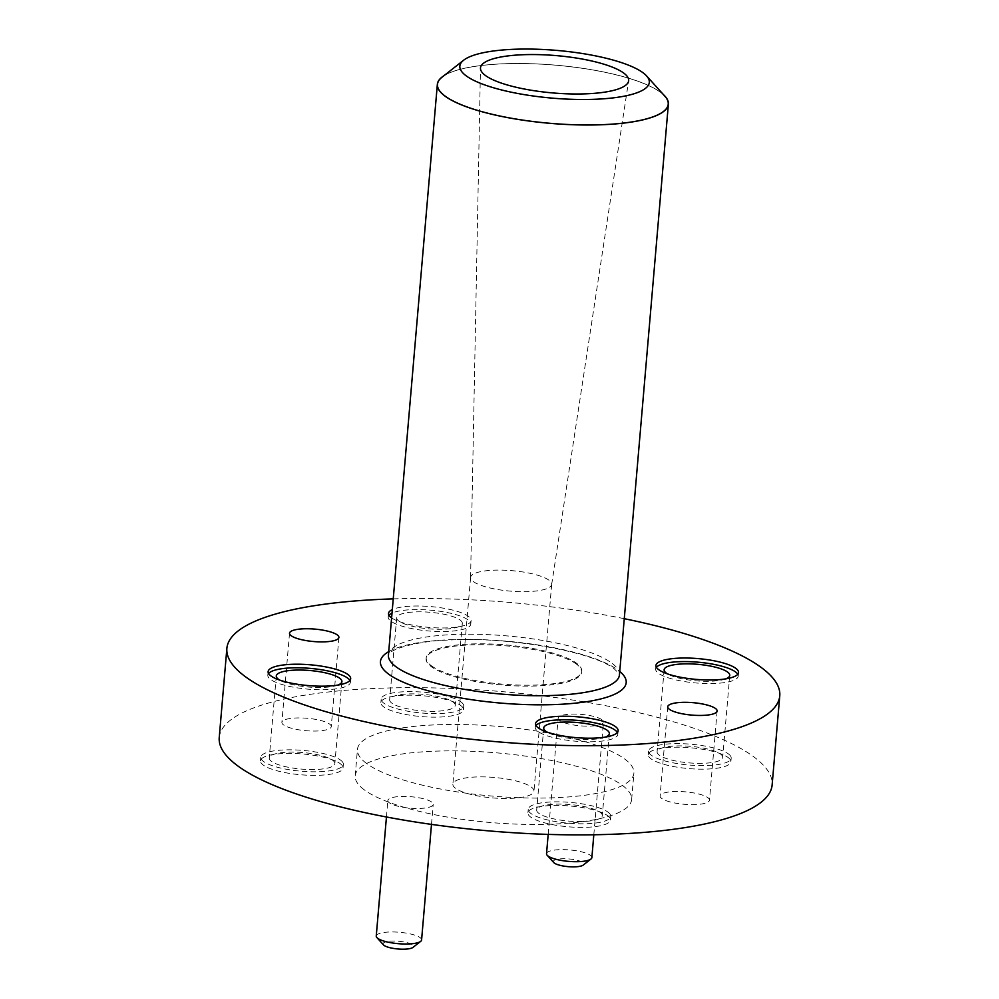 <?xml version="1.0" encoding="UTF-8"?>
<svg xmlns="http://www.w3.org/2000/svg" width="999" height="999" viewBox="0 0 999 999"><rect width="100%" height="100%" fill="white"/><g stroke="black" fill="none" stroke-linecap="round" stroke-linejoin="round"><path stroke-width="0.75" stroke-dasharray="5 3.75" d="M663.523 94.693A115.934 29.221 4.9 0 0 660.901 92.52A115.934 29.221 4.9 0 0 551.273 64.798A115.934 29.221 4.9 0 0 443.731 75.862M473.226 581.493A40.697 10.252 4.9 0 0 517.682 591.57A40.697 10.252 4.9 0 0 551.673 584.54A40.697 10.252 4.9 0 0 551.685 584.365A40.697 10.252 4.9 0 0 549.063 580.282A40.697 10.252 4.9 0 0 504.27 570.192A40.697 10.252 4.9 0 0 470.591 577.41A40.697 10.252 4.9 0 0 470.591 577.584A40.697 10.252 4.9 0 0 473.226 581.493M442.12 77.123A115.797 29.183 -175.1 0 1 548.401 64.623A115.797 29.183 -175.1 0 1 660.764 92.52A115.797 29.183 -175.1 0 1 664.897 96.229M268.581 673.501A41.434 10.44 4.9 0 0 267.819 675.224A41.434 10.44 4.9 0 0 270.479 679.382A41.434 10.44 4.9 0 0 316.096 689.66A41.434 10.44 4.9 0 0 350.374 682.305A41.434 10.44 4.9 0 0 349.925 680.469M656.418 667.307A41.434 10.44 4.9 0 0 655.656 669.03A41.434 10.44 4.9 0 0 658.329 673.189A41.434 10.44 4.9 0 0 703.933 683.466A41.434 10.44 4.9 0 0 738.224 676.111A41.434 10.44 4.9 0 0 737.761 674.275M536.013 725.511A41.434 10.44 4.9 0 0 535.252 727.247A41.434 10.44 4.9 0 0 537.924 731.405A41.434 10.44 4.9 0 0 583.528 741.683A41.434 10.44 4.9 0 0 617.819 734.327A41.434 10.44 4.9 0 0 617.357 732.492M391.608 617.894A41.434 10.44 4.9 0 0 437.362 627.896A41.434 10.44 4.9 0 0 471.091 620.529A41.434 10.44 4.9 0 0 468.419 616.371A41.434 10.44 4.9 0 0 431.256 606.63A41.434 10.44 4.9 0 0 392.32 609.59M388.986 615.284A41.434 10.44 4.9 0 0 388.211 617.02A41.434 10.44 4.9 0 0 390.884 621.166A41.434 10.44 4.9 0 0 436.501 631.443A41.434 10.44 4.9 0 0 470.779 624.088A41.434 10.44 4.9 0 0 468.106 619.942A41.434 10.44 4.9 0 0 430.956 610.202A41.434 10.44 4.9 0 0 392.008 613.149M531.331 787.075A40.697 10.252 -175.1 0 1 533.966 791.146A40.697 10.252 -175.1 0 1 500.287 798.376A40.697 10.252 -175.1 0 1 455.494 788.286A40.697 10.252 -175.1 0 1 452.872 784.203A40.697 10.252 -175.1 0 1 486.538 776.972A40.697 10.252 -175.1 0 1 531.331 787.075M553.733 862.537A15.347 3.871 -175.1 0 1 564.035 858.728A15.347 3.871 -175.1 0 1 582.892 862.562A15.347 3.871 -175.1 0 1 583.266 865.059M591.87 857.604A22.752 5.732 4.9 0 0 590.397 855.319A22.752 5.732 4.9 0 0 565.347 849.674A22.752 5.732 4.9 0 0 546.528 853.72M383.454 944.854A15.347 3.871 -175.1 0 1 393.756 941.046A15.347 3.871 -175.1 0 1 412.612 944.892A15.347 3.871 -175.1 0 1 412.987 947.389M421.59 939.934A22.752 5.732 4.9 0 0 420.117 937.649A22.752 5.732 4.9 0 0 395.08 932.005A22.752 5.732 4.9 0 0 376.248 936.051M389.335 802.784A22.752 5.732 -175.1 0 1 387.874 800.499A22.752 5.732 -175.1 0 1 406.693 796.465A22.752 5.732 -175.1 0 1 431.743 802.11A22.752 5.732 -175.1 0 1 433.204 804.382A22.752 5.732 -175.1 0 1 414.385 808.428A22.752 5.732 -175.1 0 1 389.335 802.784M559.615 720.454A22.752 5.732 -175.1 0 1 558.141 718.169A22.752 5.732 -175.1 0 1 576.972 714.135A22.752 5.732 -175.1 0 1 602.022 719.779A22.752 5.732 -175.1 0 1 603.483 722.052A22.752 5.732 -175.1 0 1 584.665 726.098A22.752 5.732 -175.1 0 1 559.615 720.454M460.776 705.544A41.434 10.44 -175.1 0 1 463.449 709.702A41.434 10.44 -175.1 0 1 429.158 717.057A41.434 10.44 -175.1 0 1 383.554 706.78A41.434 10.44 -175.1 0 1 380.881 702.622A41.434 10.44 -175.1 0 1 415.159 695.267A41.434 10.44 -175.1 0 1 460.776 705.544M461.076 701.972A41.434 10.44 -175.1 0 1 463.748 706.131A41.434 10.44 -175.1 0 1 429.47 713.486A41.434 10.44 -175.1 0 1 383.853 703.209A41.434 10.44 -175.1 0 1 381.181 699.05A41.434 10.44 -175.1 0 1 415.472 691.708A41.434 10.44 -175.1 0 1 461.076 701.972M607.804 815.783A41.434 10.44 -175.1 0 1 610.476 819.929A41.434 10.44 -175.1 0 1 576.198 827.284A41.434 10.44 -175.1 0 1 530.581 817.007A41.434 10.44 -175.1 0 1 527.909 812.861A41.434 10.44 -175.1 0 1 562.187 805.506A41.434 10.44 -175.1 0 1 607.804 815.783M608.116 812.212A41.434 10.44 -175.1 0 1 610.789 816.37A41.434 10.44 -175.1 0 1 576.498 823.713A41.434 10.44 -175.1 0 1 530.894 813.448A41.434 10.44 -175.1 0 1 528.221 809.29A41.434 10.44 -175.1 0 1 562.499 801.935A41.434 10.44 -175.1 0 1 608.116 812.212M728.209 757.567A41.434 10.44 -175.1 0 1 730.881 761.725A41.434 10.44 -175.1 0 1 696.603 769.068A41.434 10.44 -175.1 0 1 650.986 758.803A41.434 10.44 -175.1 0 1 648.314 754.645A41.434 10.44 -175.1 0 1 682.592 747.289A41.434 10.44 -175.1 0 1 728.209 757.567M728.521 753.995A41.434 10.44 -175.1 0 1 731.181 758.154A41.434 10.44 -175.1 0 1 696.902 765.509A41.434 10.44 -175.1 0 1 651.286 755.232A41.434 10.44 -175.1 0 1 648.626 751.073A41.434 10.44 -175.1 0 1 682.904 743.718A41.434 10.44 -175.1 0 1 728.521 753.995M340.372 763.76A41.434 10.44 -175.1 0 1 343.044 767.919A41.434 10.44 -175.1 0 1 308.753 775.261A41.434 10.44 -175.1 0 1 263.149 764.997A41.434 10.44 -175.1 0 1 260.477 760.838A41.434 10.44 -175.1 0 1 294.755 753.483A41.434 10.44 -175.1 0 1 340.372 763.76M340.671 760.189A41.434 10.44 -175.1 0 1 343.344 764.347A41.434 10.44 -175.1 0 1 309.066 771.703A41.434 10.44 -175.1 0 1 263.449 761.425A41.434 10.44 -175.1 0 1 260.776 757.267A41.434 10.44 -175.1 0 1 295.067 749.924A41.434 10.44 -175.1 0 1 340.671 760.189M329.67 724.125A24.788 6.244 -175.1 0 1 331.268 726.61A24.788 6.244 -175.1 0 1 310.764 731.006A24.788 6.244 -175.1 0 1 283.479 724.862A24.788 6.244 -175.1 0 1 281.88 722.377A24.788 6.244 -175.1 0 1 302.385 717.981A24.788 6.244 -175.1 0 1 329.67 724.125M707.879 797.689A24.788 6.244 -175.1 0 1 709.477 800.174A24.788 6.244 -175.1 0 1 688.973 804.582A24.788 6.244 -175.1 0 1 661.688 798.426A24.788 6.244 -175.1 0 1 660.089 795.941A24.788 6.244 -175.1 0 1 680.594 791.545A24.788 6.244 -175.1 0 1 707.879 797.689M364.136 789.734A138.736 34.965 -175.1 0 1 355.194 775.823A138.736 34.965 -175.1 0 1 469.967 751.211A138.736 34.965 -175.1 0 1 622.689 785.614A138.736 34.965 -175.1 0 1 631.643 799.525A138.736 34.965 -175.1 0 1 516.858 824.138A138.736 34.965 -175.1 0 1 364.136 789.734M366.396 763.348A138.736 34.965 -175.1 0 1 357.455 749.425A138.736 34.965 -175.1 0 1 472.24 724.812A138.736 34.965 -175.1 0 1 624.962 759.215A138.736 34.965 -175.1 0 1 633.903 773.126A138.736 34.965 -175.1 0 1 519.118 797.739A138.736 34.965 -175.1 0 1 366.396 763.348M393.231 598.888A277.46 69.942 -175.1 0 1 624.263 618.693M219.231 737.574A277.46 69.942 -175.1 0 1 448.788 688.348A277.46 69.942 -175.1 0 1 754.233 757.155A277.46 69.942 -175.1 0 1 772.127 784.977M453.146 702.11A32.93 8.304 -175.1 0 1 455.269 705.406A32.93 8.304 -175.1 0 1 428.034 711.251A32.93 8.304 -175.1 0 1 391.783 703.084A32.93 8.304 -175.1 0 1 389.66 699.787A32.93 8.304 -175.1 0 1 416.908 693.943A32.93 8.304 -175.1 0 1 453.146 702.11M460.177 620.067A32.93 8.304 -175.1 0 1 462.312 623.364A32.93 8.304 -175.1 0 1 435.064 629.208A32.93 8.304 -175.1 0 1 398.813 621.041A32.93 8.304 -175.1 0 1 396.69 617.744A32.93 8.304 -175.1 0 1 423.938 611.9A32.93 8.304 -175.1 0 1 460.177 620.067M600.187 812.337A32.93 8.304 -175.1 0 1 602.31 815.646A32.93 8.304 -175.1 0 1 575.062 821.478A32.93 8.304 -175.1 0 1 538.823 813.323A32.93 8.304 -175.1 0 1 536.688 810.014A32.93 8.304 -175.1 0 1 563.936 804.17A32.93 8.304 -175.1 0 1 600.187 812.337M605.319 737.1A32.93 8.304 -175.1 0 1 575.824 739.06A32.93 8.304 -175.1 0 1 547.09 732.105M720.591 754.12A32.93 8.304 -175.1 0 1 722.714 757.429A32.93 8.304 -175.1 0 1 695.466 763.273A32.93 8.304 -175.1 0 1 659.215 755.107A32.93 8.304 -175.1 0 1 657.092 751.797A32.93 8.304 -175.1 0 1 684.34 745.966A32.93 8.304 -175.1 0 1 720.591 754.12M725.724 678.883A32.93 8.304 -175.1 0 1 696.228 680.843A32.93 8.304 -175.1 0 1 667.494 673.888M332.742 760.314A32.93 8.304 -175.1 0 1 334.865 763.623A32.93 8.304 -175.1 0 1 307.63 769.467A32.93 8.304 -175.1 0 1 271.378 761.3A32.93 8.304 -175.1 0 1 269.255 757.991A32.93 8.304 -175.1 0 1 296.503 752.16A32.93 8.304 -175.1 0 1 332.742 760.314M337.887 685.077A32.93 8.304 -175.1 0 1 308.391 687.037A32.93 8.304 -175.1 0 1 279.658 680.082M576.635 664.26A78.047 19.68 4.9 0 0 491.346 644.929A78.047 19.68 4.9 0 0 426.161 658.428A78.047 19.68 4.9 0 0 426.123 658.753A78.047 19.68 4.9 0 0 431.156 666.583A78.047 19.68 4.9 0 0 517.082 685.938A78.047 19.68 4.9 0 0 581.668 672.09A78.047 19.68 4.9 0 0 581.68 671.765A78.047 19.68 4.9 0 0 576.635 664.26M431.243 665.671A78.047 19.68 4.9 0 0 516.52 685.002A78.047 19.68 4.9 0 0 581.705 671.503A78.047 19.68 4.9 0 0 581.743 671.178A78.047 19.68 4.9 0 0 576.71 663.348A78.047 19.68 4.9 0 0 490.784 643.993A78.047 19.68 4.9 0 0 426.211 657.841A78.047 19.68 4.9 0 0 426.186 658.179A78.047 19.68 4.9 0 0 431.243 665.671M619.455 674.874A115.934 29.221 4.9 0 0 611.975 663.249A115.934 29.221 4.9 0 0 484.34 634.502A115.934 29.221 4.9 0 0 388.424 655.069L389.822 653.171C391.708 649.45 416.034 641.008 448.738 640.072C509.128 636.176 595.217 652.447 614.435 669.055C623.251 677.447 617.969 673.863 619.455 674.874M388.711 651.635A123.339 31.094 -175.1 0 1 503.771 640.946A123.339 31.094 -175.1 0 1 618.256 670.267A123.339 31.094 -175.1 0 1 619.742 671.44M551.673 584.54L628.621 80.931M350.374 682.305L350.686 678.746M738.224 676.111L738.523 672.539M617.819 734.327L618.119 730.756M470.779 624.088L471.091 620.529M551.685 584.365L533.966 791.146M386.451 816.982L387.874 800.499M548.189 834.39L558.141 718.169M463.748 706.131L463.449 709.702M610.789 816.37L610.476 819.929M731.181 758.154L730.881 761.725M343.344 764.347L343.044 767.919M338.911 637.437L331.268 726.61M717.12 711.001L709.477 800.174M355.194 775.823L357.455 749.425M462.312 623.364L455.269 705.406M609.34 733.603L602.31 815.646M729.745 675.386L722.714 757.429M341.908 681.58L334.865 763.623M276.286 675.961L269.255 757.991M664.135 669.755L657.092 751.797M543.731 727.971L536.688 810.014M396.69 617.744L389.66 699.787M631.643 799.525L633.903 773.126M667.732 706.768L660.089 795.941M289.523 633.204L281.88 722.377M260.776 757.267L260.477 760.838M648.626 751.073L648.314 754.645M528.221 809.29L527.909 812.861M381.181 699.05L380.881 702.622M593.818 834.764L603.483 722.052M431.493 824.387L433.204 804.382M470.591 577.41L452.872 784.203M388.211 617.02L388.524 613.448M535.252 727.247L535.551 723.676M655.656 669.03L655.956 665.471M267.819 675.224L268.119 671.665M470.591 577.584L480.469 68.232M581.743 671.178L581.668 672.09M426.211 657.841L426.123 658.753"/><path stroke-width="1.5" d="M443.731 75.862A115.934 29.221 4.9 0 0 437.35 84.341A115.934 29.221 4.9 0 0 444.817 95.979A115.934 29.221 4.9 0 0 572.452 124.725A115.934 29.221 4.9 0 0 668.381 104.158A115.934 29.221 4.9 0 0 663.523 94.693M623.863 73.164A74.363 18.744 -175.1 0 1 628.621 80.931A74.363 18.744 -175.1 0 1 566.533 93.794A74.363 18.744 -175.1 0 1 485.277 75.387A74.363 18.744 -175.1 0 1 480.469 68.232A74.363 18.744 -175.1 0 1 541.396 54.708A74.363 18.744 -175.1 0 1 623.863 73.164M643.169 72.865A95.08 23.964 4.9 0 0 550.911 49.95A95.08 23.964 4.9 0 0 463.648 60.215A95.08 23.964 4.9 0 0 465.971 75.687A95.08 23.964 4.9 0 0 582.767 99.5A95.08 23.964 4.9 0 0 646.565 75.899A95.08 23.964 4.9 0 0 643.169 72.865M646.565 75.899L664.897 96.229A115.797 29.183 -175.1 0 1 587.2 124.962A115.797 29.183 -175.1 0 1 444.955 95.979A115.797 29.183 -175.1 0 1 442.12 77.123L463.648 60.215M270.791 675.824A41.434 10.44 4.9 0 0 316.408 686.088A41.434 10.44 4.9 0 0 350.686 678.746A41.434 10.44 4.9 0 0 348.014 674.587A41.434 10.44 4.9 0 0 302.397 664.31A41.434 10.44 4.9 0 0 268.119 671.665A41.434 10.44 4.9 0 0 270.791 675.824M349.925 680.469A41.434 10.44 4.9 0 0 347.714 678.146A41.434 10.44 4.9 0 0 305.619 668.044A41.434 10.44 4.9 0 0 268.581 673.501M658.628 669.617A41.434 10.44 4.9 0 0 704.245 679.894A41.434 10.44 4.9 0 0 738.523 672.539A41.434 10.44 4.9 0 0 735.851 668.393A41.434 10.44 4.9 0 0 690.247 658.116A41.434 10.44 4.9 0 0 655.956 665.471A41.434 10.44 4.9 0 0 658.628 669.617M737.761 674.275A41.434 10.44 4.9 0 0 735.551 671.952A41.434 10.44 4.9 0 0 693.456 661.85A41.434 10.44 4.9 0 0 656.418 667.307M538.224 727.834A41.434 10.44 4.9 0 0 583.841 738.111A41.434 10.44 4.9 0 0 618.119 730.756A41.434 10.44 4.9 0 0 615.446 726.598A41.434 10.44 4.9 0 0 569.842 716.333A41.434 10.44 4.9 0 0 535.551 723.676A41.434 10.44 4.9 0 0 538.224 727.834M617.357 732.492A41.434 10.44 4.9 0 0 615.147 730.169A41.434 10.44 4.9 0 0 573.051 720.067A41.434 10.44 4.9 0 0 536.013 725.511M392.32 609.59A41.434 10.44 4.9 0 0 388.524 613.448A41.434 10.44 4.9 0 0 391.196 617.607A41.434 10.44 4.9 0 0 391.608 617.894M590.958 859.028L583.266 865.059A15.347 3.871 -175.1 0 1 569.18 866.72A15.347 3.871 -175.1 0 1 554.283 863.024A15.347 3.871 -175.1 0 1 553.733 862.537L547.177 855.269A22.752 5.732 4.9 0 0 547.989 855.993A22.752 5.732 4.9 0 0 570.067 861.488A22.752 5.732 4.9 0 0 590.958 859.028A22.752 5.732 4.9 0 0 591.87 857.604L593.818 834.764M548.189 834.39L546.528 853.72A22.752 5.732 4.9 0 0 547.177 855.269M420.679 941.358L412.987 947.389A15.347 3.871 -175.1 0 1 398.901 949.05A15.347 3.871 -175.1 0 1 384.003 945.354A15.347 3.871 -175.1 0 1 383.454 944.854L376.91 937.599A22.752 5.732 4.9 0 0 377.722 938.323A22.752 5.732 4.9 0 0 399.8 943.805A22.752 5.732 4.9 0 0 420.679 941.358A22.752 5.732 4.9 0 0 421.59 939.934L431.493 824.387M386.451 816.982L376.248 936.051A22.752 5.732 4.9 0 0 376.91 937.599M337.312 634.952A24.788 6.244 -175.1 0 1 338.911 637.437A24.788 6.244 -175.1 0 1 318.406 641.833A24.788 6.244 -175.1 0 1 291.121 635.689A24.788 6.244 -175.1 0 1 289.523 633.204A24.788 6.244 -175.1 0 1 310.027 628.808A24.788 6.244 -175.1 0 1 337.312 634.952M715.521 708.516A24.788 6.244 -175.1 0 1 717.12 711.001A24.788 6.244 -175.1 0 1 696.615 715.396A24.788 6.244 -175.1 0 1 669.33 709.253A24.788 6.244 -175.1 0 1 667.732 706.768A24.788 6.244 -175.1 0 1 688.236 702.372A24.788 6.244 -175.1 0 1 715.521 708.516M624.263 618.693A277.46 69.942 -175.1 0 1 761.887 667.969A277.46 69.942 -175.1 0 1 779.769 695.804A277.46 69.942 -175.1 0 1 550.212 745.029A277.46 69.942 -175.1 0 1 244.767 676.236A277.46 69.942 -175.1 0 1 226.873 648.401A277.46 69.942 -175.1 0 1 393.231 598.888M779.769 695.804L772.127 784.977A277.46 69.942 -175.1 0 1 542.557 834.202A277.46 69.942 -175.1 0 1 237.113 765.409A277.46 69.942 -175.1 0 1 219.231 737.574L226.873 648.401M547.09 732.105A32.93 8.304 -175.1 0 1 545.854 731.28A32.93 8.304 -175.1 0 1 543.731 727.971A32.93 8.304 -175.1 0 1 570.966 722.127A32.93 8.304 -175.1 0 1 607.217 730.294A32.93 8.304 -175.1 0 1 609.34 733.603A32.93 8.304 -175.1 0 1 605.319 737.1M667.494 673.888A32.93 8.304 -175.1 0 1 666.258 673.064A32.93 8.304 -175.1 0 1 664.135 669.755A32.93 8.304 -175.1 0 1 691.37 663.923A32.93 8.304 -175.1 0 1 727.622 672.077A32.93 8.304 -175.1 0 1 729.745 675.386A32.93 8.304 -175.1 0 1 725.724 678.883M279.658 680.082A32.93 8.304 -175.1 0 1 278.409 679.258A32.93 8.304 -175.1 0 1 276.286 675.961A32.93 8.304 -175.1 0 1 303.534 670.117A32.93 8.304 -175.1 0 1 339.785 678.284A32.93 8.304 -175.1 0 1 341.908 681.58A32.93 8.304 -175.1 0 1 337.887 685.077M392.008 613.149A41.434 10.44 4.9 0 0 388.986 615.284M437.35 84.341L388.424 655.069A115.934 29.221 4.9 0 0 395.891 666.695A115.934 29.221 4.9 0 0 523.526 695.441A115.934 29.221 4.9 0 0 619.455 674.874L668.381 104.158M619.742 671.44A123.339 31.094 -175.1 0 1 544.83 704.794A123.339 31.094 -175.1 0 1 388.386 673.938A123.339 31.094 -175.1 0 1 388.711 651.635"/></g></svg>
